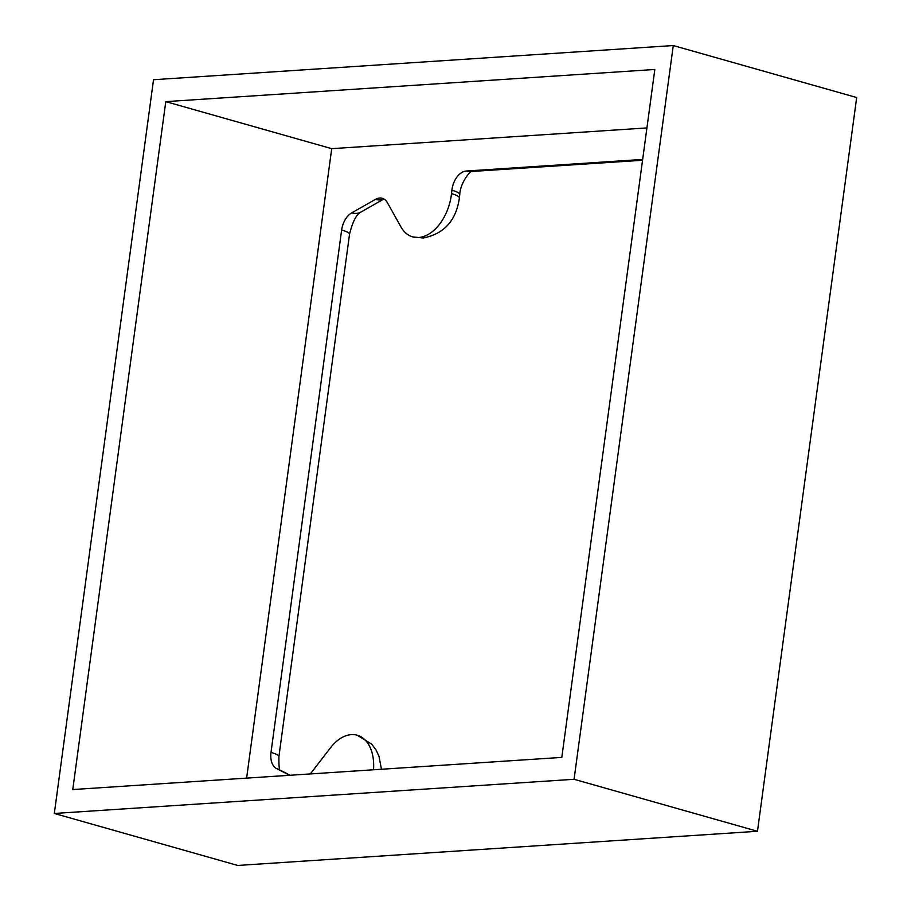 <?xml version="1.0" encoding="UTF-8"?>
<svg xmlns="http://www.w3.org/2000/svg" width="911" height="911" viewBox="0 0 911 911"><rect width="100%" height="100%" fill="white"/><g stroke="black" fill="none" stroke-linecap="round" stroke-linejoin="round"><path stroke-width="1.37" d="M165.779 101.633L654.827 69.475L561.814 757.394L72.766 789.552L165.779 101.633L331.718 148.664L246.619 778.119M373.521 769.772A41.644 26.373 -74.2 0 0 357.226 735.211A41.644 26.373 -74.2 0 0 351.373 734.619A41.644 26.373 -74.2 0 0 330.488 747.794L310.332 773.929M646.912 127.927L331.718 148.664M412.729 236.906A41.644 26.373 -74.2 0 0 418.582 237.498A41.644 26.373 -74.2 0 0 451.514 193.622A23.458 4.612 6.4 0 1 459.372 198.04C456.126 220.587 444.078 233.899 423.228 237.999L412.729 236.906A41.644 26.373 -74.2 0 1 400.931 226.862L387.391 202.675A18.186 11.513 -74.2 0 0 382.244 198.291A18.186 11.513 -74.2 0 0 379.682 198.029A18.186 11.513 -74.2 0 0 375.469 199.372L351.726 212.844A18.186 11.513 -74.2 0 0 341.636 230.039L271.011 752.418A18.186 11.513 -74.2 0 0 276.591 768.588L289.584 775.295M642.654 159.436L466.273 171.029A18.186 11.513 -74.2 0 0 451.902 190.194L451.514 193.622M574.067 779.292L757.474 831.276L237.725 865.45L54.318 813.466L574.067 779.292L673.275 45.55L153.526 79.724L54.318 813.466M673.275 45.55L856.682 97.534L757.474 831.276M375.469 199.372A23.458 15.282 -119.6 0 0 383.907 198.997L360.961 212.058C356.452 214.256 352.648 221.624 349.539 234.195A23.458 3.997 -172.3 0 0 341.636 230.039M349.539 234.195L278.914 756.574A23.458 3.997 -172.3 0 0 271.011 752.418M642.551 160.245L470.907 171.53A23.458 17.708 -93.8 0 1 466.273 171.029M471.67 171.405C471.465 169.822 460.317 181.836 459.759 194.612A23.458 4.612 -173.6 0 0 451.902 190.194M360.961 212.058A23.458 15.282 -119.6 0 1 351.726 212.844M290.131 775.261L279.165 769.613A23.458 18.004 117.3 0 0 276.591 768.588M357.226 735.211L371.734 744.185L376.118 750.129L378.999 756.301L381.447 769.248M278.914 756.574C278.812 766.436 279.313 771.093 280.429 770.535M459.759 194.612L459.372 198.04"/></g></svg>
